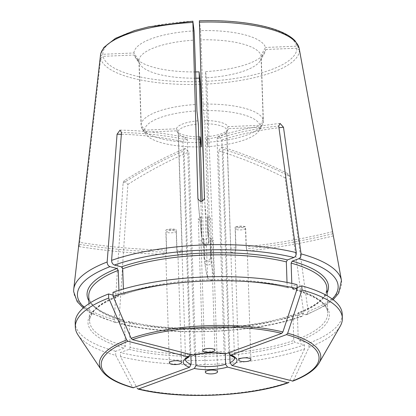 <?xml version="1.0" encoding="UTF-8"?>
<svg xmlns="http://www.w3.org/2000/svg" width="416" height="416" viewBox="0 0 416 416"><rect width="100%" height="100%" fill="white"/><g stroke="black" fill="none" stroke-linecap="round" stroke-linejoin="round"><path stroke-width="0.31" stroke-dasharray="2.08 1.56" d="M190.034 355.061A24.482 7.649 178.1 0 0 185.572 359.679L182.073 254.062L182.333 252.273C182.14 255.57 182.057 254.894 182.083 250.24L178.142 131.42L176.405 128.804L144.539 130.135L141.06 124.852L138.923 60.538L133.957 52.988L102.799 54.293L100.443 56.394L79.243 242.31C78.832 246.948 78.915 247.624 79.492 244.343L79.035 246.553M198.812 139.09A24.482 7.649 -1.9 0 1 178.521 133.666A24.482 7.649 -1.9 0 1 178.391 133.448L182.333 252.273A608.816 578.136 173 0 1 177.086 252.268C178.162 255.58 178.079 254.904 176.836 250.24L176.155 229.684L166.28 229.866L165.812 230.116L166.478 250.11L165.755 254.155L166.728 252.143L166.062 232.149C169.442 229.944 172.89 229.798 176.405 231.717A6.12 1.914 -1.9 0 1 166.951 232.445A6.12 1.914 -1.9 0 1 166.062 232.149M203.601 169.125L207.626 277.612L207.766 278.372L211.38 280.654L214.146 277.337L206.97 84.053L205.618 71.594A65.92 20.587 -1.9 0 0 264.654 53.009A65.92 20.587 -1.9 0 0 265.725 49.509L261.269 57.455A61.209 19.115 -1.9 0 1 260.281 60.632A61.209 19.115 -1.9 0 1 205.696 77.875L205.618 71.594M210.538 241.727L210.142 238.508A6.12 1.914 -1.9 0 1 212.165 239.039A6.12 1.914 -1.9 0 1 213.195 240.053A6.12 1.914 -1.9 0 1 210.538 241.727L211.198 261.721C211.37 265.949 204.849 266.25 204.677 261.997L204.714 262.324M265.725 49.509L296.878 48.199L299.369 50.102L333.003 234.036M332.826 233.724A608.816 578.136 173 0 1 246.355 248.804L247.276 250.848L250.879 359.533M235.565 226.964L235.097 227.214L235.778 247.77L235.066 251.909L236.028 249.798L235.347 229.242C238.727 227.037 242.174 226.892 245.69 228.81L246.355 248.804C247.421 252.008 247.338 251.332 246.106 246.776L245.44 226.777L235.238 227.136A6.12 1.914 -1.9 0 1 245.44 226.777M204.443 198.427A608.816 16.151 87.6 0 0 208.151 236.917C206.066 240.614 203.892 240.703 201.63 237.193L200.964 217.199L201.365 220.423A6.12 1.914 -1.9 0 1 200.268 220.199A6.12 1.914 -1.9 0 1 198.307 218.878A6.12 1.914 -1.9 0 1 199.269 217.797A6.12 1.914 -1.9 0 1 200.964 217.199L201.037 216.866L199.269 217.797M197.933 198.853L201.63 237.193A608.816 16.151 87.6 0 1 197.943 198.957M221.764 146.864C244.005 153.78 266.115 162.75 288.101 173.774L289.51 176.207L308.152 311.407L306.774 314.595L305.614 314.688L298.537 312.853L297.393 314.09L298.215 338.884A119.153 37.216 178.1 0 0 327.74 313.071A119.153 37.216 178.1 0 0 291.944 287.914L291.798 283.405M288.096 173.779L285.074 177.84L303.716 313.04L302.292 316.248L301.179 316.316A130.432 40.737 -1.9 0 1 121.618 323.846L128.17 321.433L129.329 322.577L130.156 347.37A119.153 37.216 178.1 0 0 293.779 340.517L292.958 315.718L294.102 314.48L301.179 316.316M185.172 148.413C164.627 157.128 144.342 167.882 124.311 180.679L127.873 184.428L119.012 320.778L120.604 323.877L121.618 323.846M124.311 180.684L123.547 181.522L123.089 183.186L114.223 319.535L115.778 322.624L116.828 322.603A130.432 40.737 -1.9 0 1 84.12 307.284M195.551 71.932A65.92 20.587 -1.9 0 1 135.283 57.299A65.92 20.587 -1.9 0 1 134.207 55.021L103.048 56.326L100.693 58.427L79.492 244.343A608.816 578.136 173 0 0 166.728 252.143M195.598 354.713L188.874 152.022L185.188 148.455L184.085 150.779L190.856 354.796M190.018 354.578L182.952 141.539A608.816 420.222 69.8 0 0 121.368 134.295M228.899 352.789L221.837 139.911L218.525 136.198L217.048 138.668L224.13 352.186A24.482 7.649 178.1 0 0 194.47 353.428L187.387 139.911L185.78 137.556L182.952 141.539M201.365 220.423L202.046 240.973A608.816 16.151 87.6 0 0 202.254 242.824C204.547 246.626 206.721 246.537 208.775 242.554L204.833 123.729A24.482 7.649 -1.9 0 1 216.585 124.738A24.482 7.649 -1.9 0 1 226.611 129.386L230.802 250.24L226.86 131.414A24.482 7.649 -1.9 0 1 226.574 132.07A24.482 7.649 -1.9 0 1 206.69 138.83L206.664 136.656L207.88 146.583L207.828 142.189L205.696 77.875M200.881 201.469L202.046 240.973C202.093 245.3 208.905 245.081 208.567 240.703L207.485 216.923A6.12 1.914 -1.9 0 1 209.508 217.459A6.12 1.914 -1.9 0 1 210.543 218.468A6.12 1.914 -1.9 0 1 207.886 220.147M178.142 131.42A24.482 7.649 -1.9 0 1 198.312 124.004M206.69 138.83L210.631 257.65C208.598 261.784 206.424 261.872 204.11 257.925L202.228 201.282M210.631 257.65A608.816 16.151 87.6 0 0 210.824 259.064C211.042 262.756 204.235 263.078 204.303 259.334L204.11 257.925A608.816 16.151 87.6 0 0 204.303 259.334L203.622 238.779L204.017 242.003A6.12 1.914 -1.9 0 1 202.92 241.784A6.12 1.914 -1.9 0 1 200.959 240.458A6.12 1.914 -1.9 0 1 201.921 239.377A6.12 1.914 -1.9 0 1 203.622 238.779L203.689 238.451M228.92 353.428A24.482 7.649 178.1 0 1 234.515 358.051L230.802 250.24A608.816 578.136 173 0 0 236.028 249.798M229.804 355.092L222.971 149.152L221.749 146.905L218.535 150.779L225.274 353.943L224.13 352.186M141.06 124.852A61.209 19.115 -1.9 0 1 196.633 104.432M138.923 60.538A61.209 19.115 -1.9 0 1 194.496 40.118M176.405 128.804A26.114 8.159 -1.9 0 1 198.156 120.806M144.539 130.135A57.912 18.086 -1.9 0 1 196.94 110.88M133.957 52.988A65.92 20.587 -1.9 0 1 194.059 30.898M200.824 142.475A61.209 19.115 -1.9 0 1 142.288 128.929A61.209 19.115 -1.9 0 1 141.31 126.885L139.178 62.572L134.207 55.021M195.759 78.203A61.209 19.115 -1.9 0 1 140.156 64.615A61.209 19.115 -1.9 0 1 139.178 62.572M178.391 133.448L176.654 130.832L144.789 132.168L141.31 126.885M198.739 136.921A26.114 8.159 -1.9 0 1 176.836 131.128A26.114 8.159 -1.9 0 1 176.654 130.832M201.36 146.858A57.912 18.086 -1.9 0 1 145.699 134.051A57.912 18.086 -1.9 0 1 144.789 132.168M118.94 290.352L119.101 295.162L117.952 296.4L113.079 295.136M78.01 334.932A133.598 41.725 -1.9 0 0 115.742 355.378L115.601 351.286L124.311 348.088L125.367 346.128L124.545 321.334L123.386 320.19L116.828 322.603M115.601 351.286A133.598 41.725 -1.9 0 1 75.182 323.003M115.742 355.378L132.501 387.234L133.141 387.79M123.848 320.18L123.386 320.19A120.786 37.726 -1.9 0 1 88.899 300.804M119.101 295.162A119.153 37.216 178.1 0 0 89.57 320.975L90.028 317.554L93.132 311.995C97.677 306.426 106.132 301.215 118.482 296.374L117.952 296.4A120.786 37.726 178.1 0 0 124.311 348.088M304.564 348.91L289.058 382.117A110.76 34.596 178.1 0 1 137.29 388.476L120.526 356.621A133.598 41.725 -1.9 0 0 304.564 348.91L304.429 344.817L295.027 342.373L293.779 340.517M304.429 344.817A133.598 41.725 -1.9 0 1 120.39 352.529L129.095 349.331L130.156 347.37M128.617 321.417L128.17 321.433A120.786 37.726 -1.9 0 0 294.102 314.48L293.613 314.506C251.607 329.857 173.982 333.112 128.617 321.402M120.526 356.621L120.39 352.529M203.154 104.156A61.209 19.115 -1.9 0 1 263.151 119.735L261.019 55.422A61.209 19.115 -1.9 0 0 201.016 39.842L203.154 104.156L203.46 110.609L204.677 120.536A26.114 8.159 -1.9 0 1 228.166 126.63L226.611 129.386M204.677 120.536L204.833 123.729M203.46 110.609A57.912 18.086 -1.9 0 1 260.031 125.299L228.166 126.63M263.151 119.735L260.031 125.299M199.363 20.81L200.58 30.628A65.92 20.587 -1.9 0 1 265.47 47.476L261.019 55.422M299.099 47.97L296.629 46.171L265.47 47.476M200.58 30.628L201.016 39.842M287.019 282.412L287.16 286.671A119.153 37.216 178.1 0 0 123.531 293.53L122.387 294.767L112.991 292.328M287.16 286.671L288.319 287.815L297.024 284.617M123.531 293.53L123.386 289.011M122.881 294.757C164.882 279.396 242.512 276.136 287.872 287.851L288.319 287.815A120.786 37.726 178.1 0 0 122.387 294.767L122.881 294.741M194.47 353.428L193.43 355.264M342.233 314.142A133.598 41.725 -1.9 0 1 308.859 343.184L299.463 340.746L298.215 338.884M291.944 287.914L293.108 289.058L297.123 287.581M340.2 326.232A133.598 41.725 -1.9 0 1 308.994 347.277L293.488 380.484L292.88 381.082M263.401 121.768L260.281 127.327A57.912 18.086 -1.9 0 1 259.35 130.281L262.413 124.946A61.209 19.115 -1.9 0 0 263.401 121.768L261.269 57.455M262.413 124.946A61.209 19.115 -1.9 0 1 207.828 142.189M260.281 127.327L228.415 128.664A26.114 8.159 -1.9 0 1 228.088 129.428A26.114 8.159 -1.9 0 1 206.664 136.656M228.415 128.664L226.86 131.414M259.35 130.281A57.912 18.086 -1.9 0 1 207.88 146.583M297.393 314.09A119.153 37.216 -1.9 0 0 326.919 288.278L325.972 293.056L323.398 297.206C318.864 302.791 310.398 308.017 298.007 312.874L298.537 312.853A120.786 37.726 -1.9 0 0 327.075 292.906M292.64 289.073L293.108 289.058A120.786 37.726 178.1 0 1 299.463 340.746M308.994 347.277L308.859 343.184M182.146 254.519L177.934 254.524L177.086 252.268L176.405 231.717M177.934 254.504L181.594 362.44M207.626 277.612A608.816 16.151 87.6 0 1 204.677 261.997L204.017 242.003M212.165 239.039L210.215 238.186L210.142 238.508L210.824 259.064M209.508 217.459L207.563 216.606L207.485 216.923L208.151 236.917M245.69 228.81A6.12 1.914 -1.9 0 1 236.236 229.538A6.12 1.914 -1.9 0 1 235.347 229.242M165.812 230.116A6.12 1.914 -1.9 0 1 165.953 230.038A6.12 1.914 -1.9 0 1 176.155 229.684M166.478 250.11A608.816 578.136 173 0 1 79.243 242.31M211.198 261.721A608.816 16.151 87.6 0 0 214.146 277.337M332.576 231.696A608.816 578.136 173 0 1 246.106 246.776M114.223 319.535A134.072 41.876 -1.9 0 1 73.731 289.214M341.437 280.332A134.072 41.876 -1.9 0 1 308.152 311.407M303.716 313.04A134.072 41.876 -1.9 0 1 119.012 320.778M200.45 84.328A99.512 31.08 -1.9 0 1 130.562 77.615A99.512 31.08 -1.9 0 1 100.693 58.427M299.369 50.102A99.512 31.08 -1.9 0 1 206.97 84.053M100.443 56.394A99.512 31.08 -1.9 0 1 100.506 55.11M102.799 54.293A97.089 30.326 -1.9 0 1 192.868 21.195M200.294 81.572A97.089 30.326 -1.9 0 1 103.048 56.326M101.618 370.391A110.76 34.596 178.1 0 0 132.501 387.234M124.545 321.334A119.153 37.216 -1.9 0 1 88.748 296.176C89.014 305.256 100.719 313.253 123.859 320.164M88.993 303.659L89.57 320.975A119.153 37.216 178.1 0 0 125.367 346.128M129.095 349.331A120.786 37.726 178.1 0 0 295.027 342.373M292.958 315.718A119.153 37.216 -1.9 0 1 129.329 322.577M199.389 20.92A97.089 30.326 -1.9 0 1 296.629 46.171M293.488 380.484A110.76 34.596 178.1 0 0 318.994 363.178M332.275 299.052A130.432 40.737 -1.9 0 1 305.614 314.688M296.878 48.199A97.089 30.326 -1.9 0 1 206.814 81.297M217.048 138.668A608.816 397.384 104.6 0 1 278.699 125.996M221.837 139.911A608.816 397.384 104.6 0 1 278.944 127.728M123.089 183.186A608.816 397.384 104.6 0 1 184.085 150.779M127.873 184.428A608.816 397.384 104.6 0 1 188.874 152.022M182.083 250.24A608.816 578.136 173 0 1 176.836 250.24M235.778 247.77A608.816 578.136 173 0 1 230.552 248.206M289.51 176.207A608.816 420.222 69.8 0 0 222.971 149.152M285.074 177.84A608.816 420.222 69.8 0 0 218.535 150.779M187.387 139.911A608.816 420.222 69.8 0 0 121.498 132.584M208.567 240.703A608.816 16.151 87.6 0 0 208.775 242.554M79.035 246.579C107.765 251.15 136.724 253.75 165.896 254.379M207.75 278.377C206.778 274.992 205.764 269.641 204.708 262.33M333.304 235.924C304.954 242.887 276.255 247.905 247.198 250.968M178.521 133.666L176.836 131.128M145.699 134.051L142.288 128.929M140.156 64.615L135.283 57.299M83.278 308.006L91.068 313.144L115.768 322.665M302.307 316.285C255.679 333.346 170.851 336.892 120.598 323.918M292.63 289.084C315.77 295.994 327.475 303.992 327.74 313.071L327.168 295.76M226.574 132.07L228.088 129.428M306.79 314.642L325.764 305.339L333.159 299.718M260.281 60.632L264.654 53.009M280.077 123.438C259.646 125.512 239.122 129.75 218.514 136.157M231.005 252.47L235.191 252.122M120.058 130.146C141.726 130.452 163.634 132.912 185.786 137.519M214.911 350.194L210.543 218.468M202.675 350.6L198.307 218.878M238.644 359.939L235.061 251.909M217.568 371.779L213.195 240.053M205.332 372.185L200.959 240.458M203.694 238.462L201.921 239.377M169.364 362.846L165.755 254.155M166.28 229.871L165.953 230.038"/><path stroke-width="0.62" d="M123.386 289.011L122.71 268.736L121.462 266.874L114.384 265.039A130.432 40.737 -1.9 0 1 293.951 257.509C295.615 256.61 296.395 254.982 296.286 252.632L278.699 125.996L280.077 123.448L283.488 127.239L301.075 253.874A134.072 41.876 -1.9 0 1 341.437 280.332L299.12 48.069L295.287 41.07C292.464 37.986 288.418 35.22 283.15 32.765C265.32 24.279 232.679 19.682 199.368 20.8M199.389 20.92L204.443 198.427C202.379 202.254 200.205 202.348 197.922 198.697L192.868 21.195L194.059 30.898L194.496 40.118L196.94 110.88L198.312 124.004L200.881 201.469M197.933 198.853L197.922 198.697A608.816 16.151 87.6 0 0 197.943 198.957M121.368 134.295A608.816 420.222 69.8 0 0 117.068 134.217L107.151 262.002C107.245 264.311 108.176 265.866 109.949 266.666L117.026 268.502L118.274 270.364L118.94 290.352M117.068 134.217L120.058 130.151L121.498 132.584L111.587 260.374A134.072 41.876 -1.9 0 1 296.286 252.632M202.228 201.282L200.169 139.105L200.143 136.932L201.36 146.858L201.308 142.459L199.098 71.869L200.45 84.328L203.601 169.125M137.29 388.476L138.523 389.002L194.36 368.482L195.957 365.544L195.598 354.713M190.018 354.578L189.16 356.824L188.302 356.912L128.019 341.26L126.688 339.955A110.76 34.596 178.1 0 0 101.618 370.391C106.657 377.572 117.166 383.375 133.141 387.79L189.571 367.24L191.173 364.302L190.856 354.796M200.169 139.105A24.482 7.649 -1.9 0 1 198.812 139.09M230.672 355.139L286.51 334.62L287.68 333.211A110.76 34.596 178.1 0 1 318.994 363.178C314.912 369.964 306.212 375.934 292.885 381.087L231.941 365.466A26.931 8.414 178.1 0 0 230.672 355.139L229.897 355.134L228.899 352.789M231.941 365.466L230.053 362.669L229.804 355.092M289.058 382.117L287.794 382.746L227.505 367.094L225.618 364.302L225.274 353.943L281.72 333.377L282.89 331.968L297.159 288.709L297.024 284.617A133.598 41.725 -1.9 0 0 112.991 292.328L113.126 296.421A133.598 41.725 -1.9 0 1 297.159 288.709M192.842 22.443A99.512 31.08 -1.9 0 0 100.506 55.11L100.838 53.336L103.943 47.403L115.487 38.329L134.519 30.55L148.772 26.811L192.868 21.195M199.176 78.151A61.209 19.115 -1.9 0 1 195.759 78.203M201.308 142.459A61.209 19.115 -1.9 0 1 200.824 142.475M200.143 136.932A26.114 8.159 -1.9 0 1 198.739 136.921M199.098 71.869A65.92 20.587 -1.9 0 1 195.551 71.932M113.079 295.136L108.555 293.961A133.598 41.725 -1.9 0 0 75.182 323.003L75.322 327.096A133.598 41.725 -1.9 0 1 108.69 298.054L108.555 293.961M126.688 339.955L108.69 298.054M101.618 370.391L78.01 334.932A133.598 41.725 -1.9 0 1 75.322 327.096M171.324 364.166A6.12 1.914 -1.9 0 1 169.364 362.846A6.12 1.914 -1.9 0 1 175.417 360.729A6.12 1.914 -1.9 0 1 181.594 362.44A6.12 1.914 -1.9 0 1 177.96 364.317A6.12 1.914 -1.9 0 1 171.324 364.166M207.293 373.506A6.12 1.914 -1.9 0 1 205.332 372.185A6.12 1.914 -1.9 0 1 211.385 370.068A6.12 1.914 -1.9 0 1 217.568 371.779A6.12 1.914 -1.9 0 1 213.928 373.656A6.12 1.914 -1.9 0 1 207.293 373.506M193.43 355.264L132.449 339.633L131.123 338.328L113.126 296.421M293.951 257.509L287.394 259.922L286.338 261.877L287.019 282.412M204.636 351.926A6.12 1.914 -1.9 0 1 202.675 350.6A6.12 1.914 -1.9 0 1 208.733 348.488A6.12 1.914 -1.9 0 1 214.911 350.194A6.12 1.914 -1.9 0 1 211.271 352.071A6.12 1.914 -1.9 0 1 204.636 351.926M114.384 265.039C112.611 264.238 111.675 262.683 111.587 260.374M297.123 287.581L301.813 285.86A133.598 41.725 -1.9 0 1 342.233 314.142L342.368 318.235A133.598 41.725 -1.9 0 1 340.2 326.232L318.994 363.178M287.68 333.211L301.948 289.952A133.598 41.725 -1.9 0 1 342.368 318.235M301.075 253.874C301.184 256.225 300.404 257.852 298.735 258.752L292.183 261.165L291.122 263.12A119.153 37.216 -1.9 0 1 326.919 288.278L327.168 295.76M291.798 283.405L291.122 263.12M240.604 361.265A6.12 1.914 -1.9 0 1 238.644 359.939A6.12 1.914 -1.9 0 1 244.702 357.828A6.12 1.914 -1.9 0 1 250.879 359.533A6.12 1.914 -1.9 0 1 247.239 361.41A6.12 1.914 -1.9 0 1 240.604 361.265M301.948 289.952L301.813 285.86M100.506 55.11L73.731 289.214A134.072 41.876 -1.9 0 1 107.151 262.002M199.363 22.168A99.512 31.08 -1.9 0 1 299.12 48.069M195.957 365.544A24.482 7.649 178.1 0 0 225.618 364.302M189.176 356.85C183.903 359.96 186.472 358.966 185.656 359.424L185.572 359.679A24.482 7.649 178.1 0 0 191.173 364.302M230.053 362.669A24.482 7.649 178.1 0 0 234.515 358.051C235.628 358.233 234.088 357.271 229.892 355.16M84.12 307.284A130.432 40.737 -1.9 0 1 109.949 266.666M88.899 300.804A120.786 37.726 -1.9 0 1 117.026 268.502M88.993 303.659L88.748 296.176A119.153 37.216 -1.9 0 1 118.274 270.364M188.302 356.912A26.931 8.414 178.1 0 0 189.571 367.24M128.019 341.26A108.992 34.044 178.1 0 0 133.734 387.759M138.523 389.002A108.992 34.044 178.1 0 0 287.794 382.746M194.36 368.482A26.931 8.414 178.1 0 0 227.505 367.094M282.89 331.968A110.76 34.596 178.1 0 0 131.123 338.328M121.462 266.874A120.786 37.726 -1.9 0 1 287.394 259.922M122.71 268.736A119.153 37.216 -1.9 0 1 286.338 261.877M225.883 353.896A26.931 8.414 178.1 0 0 192.738 355.285M281.72 333.377A108.992 34.044 178.1 0 0 132.449 339.633M292.183 261.165A120.786 37.726 -1.9 0 1 327.075 292.906M298.735 258.752A130.432 40.737 -1.9 0 1 332.275 299.052M292.224 381.118A108.992 34.044 178.1 0 0 286.51 334.62M278.944 127.728A608.816 397.384 104.6 0 1 283.488 127.239M73.731 289.214L73.632 291.59L77.173 301.636L83.278 308.006M288.413 382.73C249.751 396.755 179.634 399.688 137.961 389.043M193.435 355.285C203.746 352.607 214.349 352.165 225.248 353.954M333.159 299.718L338.733 293.119L341.437 280.332"/></g></svg>
